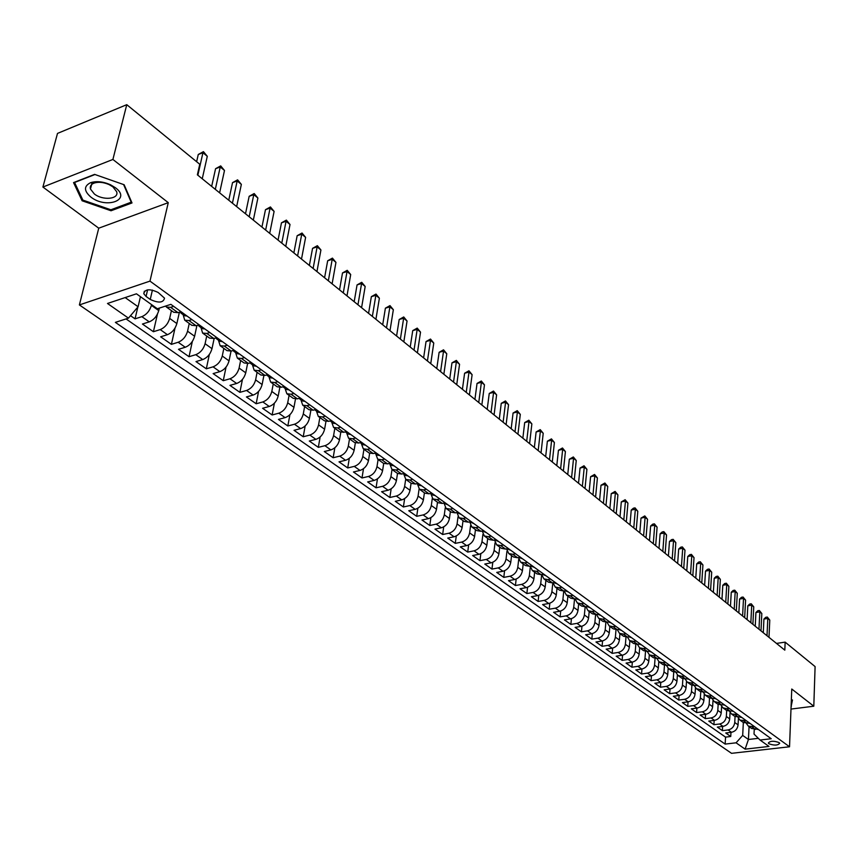 <?xml version="1.0" encoding="UTF-8"?>
<svg xmlns="http://www.w3.org/2000/svg" width="858" height="858" viewBox="0 0 858 858"><rect width="100%" height="100%" fill="white"/><g stroke="black" fill="none" stroke-linecap="round" stroke-linejoin="round"><path stroke-width="1.29" d="M779.128 742.588C773.809 740.679 770.205 740.829 768.339 743.049L768.929 743.757C774.248 745.656 777.841 745.495 779.707 743.275L779.128 742.588M79.386 304.933L731.531 753.324L789.532 746.782L149.978 281.124L79.386 304.933L98.745 228.185L168.265 202.66L112.902 159.459L42.9 187.044L98.745 228.185M42.9 187.044L57.507 133.408L126.77 104.676L112.902 159.459M130.523 315.68L135.049 318.854L137.827 307.057M159.341 308.108L158.762 310.617C157.078 316.119 153.914 319.862 149.249 321.857L142.439 324.034L153.41 331.724L157.432 314.157M179.397 312.194L176.866 323.563C175.236 329.032 172.083 332.732 167.439 334.684L160.65 336.808L171.407 344.348L175.032 328.035M196.943 325.461L194.616 336.25C193.007 341.677 189.897 345.345 185.264 347.254L178.496 349.313L189.039 356.703L192.342 341.42M214.157 338.438L212.001 348.68C210.435 354.075 207.346 357.7 202.735 359.566L195.989 361.583L206.317 368.822L209.352 354.408M231.038 351.136L229.043 360.875C227.52 366.216 224.453 369.809 219.863 371.643L213.127 373.595L223.262 380.695L226.062 367.052M247.597 363.535L245.742 372.822C244.262 378.131 241.227 381.681 236.647 383.472L229.944 385.381L239.875 392.342L242.46 379.375M263.856 375.654L262.13 384.534C260.682 389.811 257.679 393.329 253.11 395.088L246.428 396.943L256.167 403.764L258.569 391.409M279.815 387.484L278.196 396.031C276.791 401.265 273.809 404.751 269.262 406.467L262.591 408.279L272.147 414.972L274.388 403.174M295.474 399.067L293.962 407.303C292.578 412.505 289.629 415.948 285.103 417.631L278.453 419.401L287.827 425.965L289.918 414.682M310.853 410.381L309.427 418.361C308.086 423.53 305.148 426.941 300.643 428.592L294.026 430.308L303.217 436.754L305.169 425.933M325.954 421.46L324.603 429.214C323.294 434.341 320.388 437.719 315.894 439.35L309.298 441.023L318.329 447.35L320.141 436.947M340.787 432.303L339.5 439.864C338.213 444.959 335.339 448.305 330.866 449.903L324.292 451.533L333.151 457.743L334.856 447.747M355.351 442.91L354.129 450.321C352.874 455.384 350.021 458.698 345.56 460.263L339.007 461.851L347.715 467.953L349.303 458.322M369.648 453.303L368.49 460.585C367.256 465.626 364.425 468.897 359.985 470.431L353.464 471.986L362.001 477.97L363.502 468.693M383.708 463.481L382.582 470.667C381.381 475.675 378.582 478.925 374.163 480.416L367.653 481.928L376.051 487.816L377.456 478.85M397.511 473.455L396.428 480.577C395.259 485.542 392.471 488.76 388.073 490.229L381.596 491.709L389.843 497.49L391.162 488.824M411.079 483.226L410.038 490.304C408.891 495.238 406.124 498.423 401.748 499.871L395.291 501.308L403.389 506.981L404.633 498.605M424.41 492.824L423.402 499.86C422.275 504.761 419.541 507.915 415.175 509.341L408.74 510.735L416.698 516.323L417.867 508.204M437.505 502.252L436.529 509.244C435.435 514.114 432.722 517.245 428.378 518.64L421.964 520.012L429.783 525.493L430.888 517.631M450.375 511.529L449.442 518.479C448.369 523.316 445.667 526.415 441.344 527.788L434.963 529.118L442.653 534.513L443.693 526.876M463.03 520.645L462.119 527.552C461.078 532.357 458.397 535.435 454.096 536.776L447.737 538.073L455.287 543.371L456.274 535.971M475.471 529.601L474.592 536.465C473.573 541.248 470.913 544.294 466.623 545.613L460.285 546.878L467.717 552.091L468.65 544.894M487.698 538.406L486.851 545.238C485.853 549.978 483.215 553.002 478.946 554.3L472.64 555.534L479.944 560.66L480.823 553.657M499.731 547.072L498.916 553.86C497.93 558.569 495.323 561.572 491.066 562.837L484.781 564.049L491.966 569.09L492.792 562.28M511.561 555.587L510.767 562.333C509.813 567.02 507.217 569.991 502.981 571.246L496.718 572.425L503.796 577.38L504.579 570.742M523.198 563.974L522.436 570.677C521.492 575.332 518.918 578.281 514.703 579.504L508.472 580.662L515.422 585.531L516.162 579.075M534.641 572.211L533.912 578.882C532.99 583.515 530.437 586.432 526.244 587.633L520.023 588.76L526.866 593.554L527.573 587.258M545.903 580.33L545.195 586.958C544.304 591.559 541.763 594.444 537.591 595.634L531.392 596.728L538.127 601.458L538.792 595.302M556.992 588.309L556.306 594.894C555.426 599.474 552.906 602.337 548.755 603.506L542.588 604.579L549.217 609.223L549.839 603.217M567.899 596.171L567.235 602.713C566.377 607.26 563.878 610.102 559.738 611.25L553.603 612.301L560.124 616.87L560.714 611.014M578.635 603.903L578.002 610.413C577.155 614.929 574.678 617.749 570.549 618.875L564.435 619.894L570.86 624.399L571.428 618.672M589.199 611.507L588.588 617.985C587.773 622.479 585.306 625.278 581.198 626.383L575.107 627.38L581.434 631.81L581.971 626.211M599.603 619.004L599.023 625.439C598.208 629.901 595.763 632.678 591.677 633.772L585.617 634.748L591.838 639.113L592.352 633.633M609.856 626.383L609.287 632.786C608.494 637.226 606.07 639.971 602.005 641.044L595.956 641.999L602.091 646.299L602.573 640.926M619.937 633.654L619.401 640.014C618.629 644.422 616.216 647.157 612.162 648.208L606.145 649.141L612.183 653.378L612.644 648.122M629.879 640.808L629.354 647.136C628.603 651.522 626.201 654.225 622.179 655.265L616.183 656.177L622.125 660.349L622.565 655.201M639.671 647.865L639.167 654.15C638.427 658.504 636.046 661.196 632.035 662.215L626.061 663.105L631.928 667.213L632.335 662.161M649.313 654.804L648.83 661.057C648.101 665.39 645.742 668.06 641.741 669.068L635.799 669.926L641.57 673.98L641.966 669.025M658.815 661.636L658.343 667.867C657.636 672.179 655.287 674.817 651.308 675.814L645.388 676.651L651.083 680.641L651.447 675.793M668.168 668.361L667.728 674.581C667.031 678.86 664.703 681.477 660.735 682.453L654.847 683.279L660.445 687.215L660.799 682.442M677.402 674.978L676.973 681.188C676.286 685.445 673.97 688.052 670.034 689.006L664.156 689.811L669.68 693.682L670.012 689.006M686.497 681.477L686.078 687.698C685.413 691.934 683.107 694.519 679.182 695.463L673.337 696.246L678.785 700.064L679.096 695.473M695.452 687.88L695.055 694.122C694.401 698.326 692.116 700.889 688.213 701.823L682.389 702.595L687.751 706.349L688.052 701.844M704.289 694.176L703.903 700.45C703.26 704.633 700.997 707.174 697.104 708.097L691.301 708.847L696.599 712.558L696.878 708.118M713.009 700.364L712.633 706.681C712.001 710.842 709.748 713.373 705.877 714.274L700.096 715.004L705.319 718.661L705.576 714.317M721.599 706.445L721.235 712.837C720.613 716.966 718.382 719.487 714.521 720.366L708.772 721.085L713.91 724.688L714.167 720.42M730.061 712.43L729.718 718.897C729.107 723.015 726.887 725.503 723.047 726.383L717.32 727.08L722.393 730.641L722.629 726.436M126.77 104.676L199.764 164.264L197.372 174.828L784.813 650.15L785.145 642.138L776.49 643.414M146.064 296.439L150.247 299.442C158.591 303.282 163.352 302.853 164.522 298.155L158.119 292.449C149.732 288.567 144.948 288.985 143.779 293.715L146.064 296.439L147.608 289.832M754.246 729.45L754.021 734.073L760.049 740.036L771.213 738.738L170.881 304.354L157.336 308.751L136.454 293.811L107.486 303.475L128.453 318.136L115.38 322.372L725.16 744.09L736.067 742.813L742.685 735.413L748.433 739.489L758.333 738.33M760.049 740.036L768.993 746.439L745.13 749.152L736.067 742.813M735.059 716.559L734.748 722.5C734.148 726.597 731.928 729.075 728.099 729.944L722.393 730.641M738.416 718.307L738.073 724.881L734.748 722.5M726.672 710.499L726.34 716.484C725.729 720.602 723.498 723.112 719.648 723.991L713.91 724.688M718.157 704.343L717.803 710.392C717.181 714.532 714.939 717.052 711.078 717.942L705.319 718.661M709.523 698.09L709.158 704.204C708.526 708.365 706.263 710.907 702.38 711.808L696.599 712.558M700.771 691.741L700.385 697.929C699.731 702.123 697.457 704.675 693.564 705.598L687.751 706.349M691.891 685.295L691.484 691.559C690.819 695.774 688.534 698.358 684.62 699.291L678.785 700.064M682.882 678.742L682.453 685.102C681.778 689.349 679.472 691.945 675.536 692.889L669.68 693.682M673.745 672.082L673.294 678.549C672.597 682.818 670.28 685.435 666.334 686.4L660.445 687.215M664.467 665.315L663.995 671.9C663.288 676.19 660.95 678.828 656.981 679.804L651.083 680.641M655.062 658.429L654.557 665.154C653.839 669.476 651.49 672.125 647.5 673.122L641.57 673.98M645.516 651.437L644.98 658.311C644.251 662.655 641.881 665.325 637.88 666.334L631.928 667.213M635.832 644.326L635.263 651.361C634.512 655.726 632.131 658.418 628.11 659.448L622.125 660.349M625.997 637.097L625.396 644.304C624.624 648.691 622.232 651.415 618.189 652.455L612.183 653.378M616.012 629.751L615.368 637.14C614.596 641.559 612.172 644.294 608.118 645.355L602.091 646.299M605.877 622.264L605.201 629.858C604.407 634.309 601.962 637.065 597.897 638.148L591.838 639.113M595.591 614.65L594.873 622.479C594.058 626.951 591.602 629.729 587.505 630.834L581.434 631.81M585.145 606.906L584.373 614.971C583.547 619.465 581.07 622.275 576.962 623.391L570.86 624.399M574.538 599.023L573.712 607.346C572.865 611.872 570.377 614.703 566.248 615.84L560.124 616.87M563.76 590.99L562.891 599.603C562.022 604.161 559.513 607.014 555.362 608.172L549.217 609.223M552.82 582.829L551.887 591.741C550.997 596.321 548.476 599.195 544.304 600.375L538.127 601.458M550.611 579.118L547.876 579.611L543.875 578.86L541.698 574.517L540.701 583.74C539.8 588.352 537.258 591.259 533.065 592.449L526.866 593.554M530.287 567.095L529.343 575.621C528.421 580.255 525.847 583.183 521.653 584.395L515.422 585.531M518.715 559.266L517.792 567.352C516.848 572.029 514.264 574.978 510.038 576.211L503.796 577.38M506.971 551.168L506.048 558.966C505.083 563.663 502.477 566.634 498.241 567.899L491.966 569.09M495.034 542.857L494.111 550.428C493.125 555.158 490.508 558.161 486.25 559.437L479.944 560.66M482.904 534.352L481.971 541.741C480.963 546.503 478.324 549.538 474.045 550.836L467.717 552.091M470.57 525.654L469.626 532.915C468.597 537.709 465.937 540.765 461.636 542.095L455.287 543.371M458.033 516.763L457.078 523.938C456.016 528.764 453.335 531.842 449.024 533.193L442.653 534.513M445.27 507.7L444.305 514.811C443.221 519.658 440.519 522.769 436.186 524.141L429.783 525.493M432.303 498.434L431.306 505.512C430.201 510.392 427.477 513.534 423.123 514.939L416.698 516.323M419.101 488.985L418.082 496.053C416.956 500.965 414.2 504.139 409.834 505.566L403.389 506.981M405.684 479.332L404.622 486.432C403.464 491.377 400.697 494.583 396.31 496.031L389.843 497.49M392.02 469.498L390.926 476.63C389.736 481.617 386.947 484.845 382.539 486.325L376.051 487.816M378.11 459.47L376.973 466.655C375.761 471.675 372.951 474.935 368.522 476.447L362.001 477.97M363.942 449.27L362.773 456.51C361.54 461.55 358.698 464.843 354.247 466.387L347.715 467.953M349.517 438.888L348.305 446.16C347.04 451.244 344.176 454.568 339.714 456.134L333.151 457.743M334.834 428.303L333.58 435.628C332.282 440.744 329.386 444.101 324.914 445.699L318.329 447.35M319.862 417.524L318.575 424.892C317.245 430.04 314.328 433.429 309.824 435.07L303.217 436.754M304.622 406.542L303.282 413.964C301.919 419.144 298.981 422.565 294.466 424.238L287.827 425.965M289.082 395.356L287.698 402.82C286.304 408.033 283.333 411.497 278.796 413.191L272.147 414.972M273.241 383.944L271.814 391.452C270.377 396.707 267.396 400.203 262.838 401.941L256.167 403.764M257.1 372.318L255.62 379.88C254.15 385.167 251.137 388.695 246.568 390.465L239.875 392.342M240.637 360.467L239.103 368.071C237.602 373.391 234.556 376.962 229.976 378.775L223.262 380.695M223.852 348.369L222.265 356.027C220.731 361.39 217.653 364.993 213.052 366.838L206.317 368.822M206.724 336.036L205.083 343.736C203.507 349.142 200.407 352.788 195.785 354.676L189.039 356.703M189.253 323.455L187.559 331.209C185.939 336.647 182.818 340.326 178.174 342.256L171.407 344.348M171.428 310.617L169.669 318.415C168.018 323.895 164.865 327.617 160.21 329.59L153.41 331.724M151.587 304.633L151.416 305.362C149.721 310.875 146.536 314.639 141.86 316.656L135.049 318.854M126.04 318.919L725.546 737.119L730.748 736.496L730.973 732.367M738.073 724.881C737.483 728.968 735.274 731.445 731.456 732.303L725.75 732.989L730.748 736.496M181.006 311.679L178.003 312.644L173.691 312.248M173.659 306.37L170.645 307.346L166.463 307.046L165.54 306.091M191.913 319.573L188.91 320.527L184.727 320.195L183.129 314.682M191.806 325.3L196.107 325.718L199.11 324.785M209.792 332.518L206.799 333.44L202.617 333.086L200.976 327.584M209.545 338.073L213.857 338.524L216.838 337.612M227.306 345.184L224.324 346.085L220.141 345.71L218.468 340.229M226.93 350.6L231.242 351.072L234.223 350.182M244.476 357.604L241.506 358.483L237.323 358.076L235.618 352.617M237.323 358.076L244.101 362.955L248.273 363.374L251.244 362.505M261.304 369.777L258.333 370.635L254.161 370.206L252.413 364.757M254.161 370.206L260.8 374.989L264.972 375.429L267.932 374.581M277.788 381.713L274.839 382.539L270.667 382.089L268.886 376.662M270.667 382.089L277.177 386.786L281.349 387.237L284.298 386.422M293.962 393.414L291.023 394.219L286.851 393.747L285.038 388.342M286.851 393.747L293.232 398.348L297.404 398.831L300.343 398.026M309.824 404.89L306.885 405.673L302.724 405.18L300.89 399.785M302.724 405.18L308.987 409.695L313.149 410.199L316.076 409.416M325.375 416.141L322.447 416.913L318.297 416.398L316.43 411.025M318.297 416.398L324.442 420.817L328.593 421.342L331.51 420.581M340.637 427.187L337.72 427.928L333.569 427.402L331.681 422.039M333.569 427.402L339.596 431.735L343.747 432.282L346.653 431.542M355.609 438.02L352.702 438.749L348.552 438.191L346.643 432.861M348.552 438.191L354.472 442.46L358.623 443.018L361.518 442.299M370.302 448.648L367.406 449.356L363.266 448.788L361.325 443.468M363.266 448.788L369.079 452.97L373.209 453.55L376.104 452.842M384.727 459.084L381.842 459.77L377.713 459.191L375.75 453.893M377.713 459.191L383.408 463.299L387.537 463.888L390.422 463.202M398.884 469.326L396.01 470.002L391.891 469.401L389.907 464.124M391.891 469.401L397.49 473.434L401.608 474.045L404.472 473.38M412.784 479.386L409.931 480.051L405.813 479.429L403.807 474.174M405.813 479.429L411.304 483.386L415.422 484.009L418.275 483.365M426.437 489.274L423.595 489.907L419.487 489.274L417.46 484.041M419.487 489.274L424.882 493.168L428.989 493.8L431.831 493.168M439.854 498.97L437.012 499.592L432.915 498.948L430.877 493.736M432.915 498.948L438.224 502.767L442.31 503.421L445.152 502.809M453.024 508.504L450.203 509.116L446.106 508.451L444.047 503.26M446.106 508.451L451.319 512.205L455.405 512.87L458.226 512.269M465.969 517.867L463.159 518.468L459.073 517.792L457.003 512.612M459.073 517.792L464.199 521.482L468.275 522.157L471.085 521.567M478.689 527.08L475.89 527.649L471.814 526.973L469.723 521.857M471.814 526.973L476.855 530.598L480.92 531.284L483.719 530.716M491.194 536.121L488.395 536.69L484.341 535.982L482.228 531.016M484.341 535.982L489.285 539.553L493.339 540.25L496.128 539.693M503.474 545.012L500.697 545.559L496.653 544.851L494.519 540.014M496.653 544.851L501.512 548.359L505.566 549.077L508.333 548.53M515.561 553.753L512.794 554.289L508.751 553.571L506.606 548.863M508.751 553.571L513.534 557.014L517.567 557.743L520.334 557.207M527.445 562.355L524.678 562.869L520.656 562.14L518.5 557.561M520.656 562.14L525.364 565.529L529.386 566.269L532.132 565.744M539.124 570.806L536.379 571.31L532.357 570.57L530.19 566.108M532.357 570.57L536.99 573.905L541.001 574.645L543.736 574.141M543.875 578.86L548.423 582.142L552.423 582.893L555.158 582.4M561.915 587.29L559.191 587.784L555.19 587.022L553.024 582.786M555.19 587.022L559.673 590.25L563.663 591.012L566.387 590.529M573.037 595.334L570.323 595.817L566.334 595.044L564.167 590.915M566.334 595.044L570.742 598.219L574.721 598.991L577.434 598.519M583.976 603.249L581.274 603.721L577.295 602.938L575.128 598.916M577.295 602.938L581.638 606.059L585.606 606.842L588.298 606.381M594.744 611.046L592.052 611.497L588.084 610.714L585.917 606.788M588.084 610.714L592.352 613.781L596.31 614.575L599.002 614.124M605.33 618.715L602.659 619.154L598.712 618.361L596.546 614.532M598.712 618.361L602.906 621.385L606.853 622.179L609.523 621.739M615.765 626.254L613.095 626.683L609.159 625.89L607.003 622.157M609.159 625.89L613.298 628.871L617.224 629.665L619.894 629.246M626.029 633.687L623.38 634.105L619.455 633.301L617.299 629.654M619.455 633.301L623.519 636.228L627.445 637.044L630.094 636.625M636.143 641.001L633.494 641.409L629.579 640.594L627.445 637.044L623.38 634.105M629.579 640.594L633.59 643.479L637.494 644.304L640.143 643.897M646.095 648.198L643.457 648.605L639.564 647.779L637.43 644.315M639.564 647.779L643.511 650.621L647.404 651.447L650.032 651.05M655.898 655.298L653.27 655.684L649.388 654.858L647.264 651.469M649.388 654.858L653.27 657.657L657.153 658.494L659.77 658.097M665.551 662.279L662.934 662.666L659.062 661.829L656.949 658.515M659.062 661.829L662.891 664.585L666.763 665.422L669.369 665.047M675.064 669.165L672.457 669.53L668.596 668.693L666.494 665.454M668.596 668.693L672.372 671.417L676.222 672.254L678.828 671.878M684.427 675.943L681.842 676.308L677.992 675.46L675.9 672.297M677.992 675.46L681.702 678.142L685.553 678.978L688.137 678.624M693.661 682.614L691.076 682.968L687.237 682.121L685.167 679.021M687.237 682.121L690.905 684.759L694.733 685.617L697.307 685.263M702.756 689.199L700.182 689.542L696.364 688.695L694.304 685.66M696.364 688.695L699.967 691.291L703.785 692.149L706.349 691.805M711.711 695.677L709.158 696.02L705.34 695.162L703.303 692.192M705.34 695.162L708.901 697.726L712.708 698.584L715.261 698.251M720.548 702.069L717.996 702.402L714.199 701.544L712.172 698.637M714.199 701.544L717.706 704.064L721.503 704.933L724.045 704.6M729.257 708.376L726.715 708.697L722.929 707.829L720.924 704.976M722.929 707.829L726.383 710.317L730.169 711.185L732.7 710.864M737.837 714.585L731.542 714.028L729.536 711.239M731.542 714.028L734.941 716.484L741.237 717.041M746.299 720.699L740.025 720.141L738.041 717.406M740.025 720.141L743.382 722.554L749.645 723.133M754.632 726.737L748.39 726.158L746.417 723.476M748.39 726.158L751.705 728.549L757.946 729.128M125.161 297.576L138.084 306.746L128.453 318.136M140.455 296.675L138.084 306.746M790.99 709.073L813.802 706.209L815.1 666.591L785.145 642.138M813.802 706.209L791.762 689.017L789.532 746.782M168.265 202.66L149.978 281.124M749.066 726.651L748.433 739.489L745.13 749.152M743.339 722.533L742.685 735.413M725.546 737.119L725.16 744.09M82.121 200.783L111.036 210.768L132.003 202.949L124.153 184.749L94.605 174.378L73.552 182.604L82.121 200.783L82.497 199.313M791.076 706.788L792.481 699.989L791.355 699.667M111.325 209.62L111.036 210.768M791.43 702.702L791.269 706.767M197.855 175.214L202.938 152.713L207.293 156.306L202.252 178.775M196.632 161.701L198.262 154.494L202.938 152.713L203.443 151.651L207.293 156.306M198.262 154.494L203.443 151.651M115.38 187.698L110.435 184.738C103.024 181.531 96.364 180.856 90.476 182.733C83.73 186.197 83.859 190.969 90.862 197.05C106.328 209.373 131.971 199.839 115.38 187.698M112.87 186.84L109.138 184.609C103.539 182.186 98.509 181.681 94.058 183.097C90.969 184.363 89.768 186.347 90.455 189.039L94.316 193.94C102.831 200.826 119.412 199.174 116.634 191.666L112.87 186.84M90.465 189.028L92.224 182.207M110.897 209.781L82.872 200.107L74.582 182.486L94.981 174.517L123.595 184.556L131.21 202.198L110.897 209.781M131.381 201.512L131.21 202.198M791.934 699.828L791.183 704.086M187.023 316.044L184.588 315.733L181.145 313.245L182.861 313.245L179.869 312.044M215.315 189.339L220.227 166.967L224.496 170.485L219.616 192.825M180.266 312.098L181.145 313.245M211.658 186.39L215.572 168.704L220.227 166.967L220.699 165.894L224.496 170.485M215.572 168.704L220.699 165.894M204.912 328.979L202.467 328.657L199.099 326.222L200.826 326.233L198.112 325.096M232.421 203.185L237.173 180.941L241.355 184.395L236.647 206.606M198.219 325.107L199.099 326.222M228.754 200.214L232.529 182.636L237.173 180.941L237.602 179.848L241.355 184.395M232.529 182.636L237.602 179.848M222.426 341.656L219.98 341.323L216.677 338.931L218.425 338.964L216.023 337.87M249.195 216.763L253.786 194.637L257.893 198.026L253.335 220.109M215.841 337.923L216.677 338.931M245.506 213.771L249.163 196.3L253.786 194.637L254.183 193.533L257.893 198.026M249.163 196.3L254.183 193.533M239.597 354.075L237.151 353.721L233.912 351.383L235.66 351.437L233.537 350.386M265.648 230.062L270.088 208.076L274.11 211.39L269.702 233.355M233.14 350.504L233.912 351.383M261.937 227.07L265.476 209.695L270.088 208.076L270.431 206.95L274.11 211.39M265.476 209.695L270.431 206.95M256.424 366.248L253.979 365.883L250.804 363.599L252.563 363.653L250.686 362.666M281.778 243.114L286.068 221.257L290.015 224.506L285.757 246.343M250.096 362.837L250.804 363.599M278.056 240.111L281.467 222.823L286.068 221.257L286.379 220.109L290.015 224.506M281.467 222.823L286.379 220.109M272.919 378.185L270.474 377.81L267.364 375.568L269.133 375.632L267.481 374.71M297.597 255.92L301.748 234.18L305.62 237.366L301.501 259.084M266.731 374.925L267.364 375.568M293.854 252.896L297.158 235.714L301.748 234.18L302.027 233.022L305.62 237.366M297.158 235.714L302.027 233.022M289.092 389.886L286.647 389.5L283.601 387.301L285.371 387.387L283.923 386.529M313.116 268.479L317.128 246.857L320.924 249.989L316.945 271.578M283.043 386.765L283.601 387.301M309.363 265.444L312.559 248.359L317.128 246.857L317.374 245.688L320.924 249.989M312.559 248.359L317.374 245.688M304.955 401.372L302.52 400.965L299.528 398.809L301.297 398.906L300.043 398.112M328.346 280.802L332.218 259.309L335.95 262.376L332.11 283.848M324.581 277.756L327.67 260.768L332.218 259.309L332.432 258.119L335.95 262.376M327.67 260.768L332.432 258.119M320.517 412.623L318.082 412.215L315.143 410.092L316.924 410.21L315.851 409.481M343.286 292.889L347.04 271.525L350.697 274.539L346.986 295.881M339.521 289.843L342.503 272.951L347.04 271.525L347.222 270.324L350.697 274.539M342.503 272.951L347.222 270.324M335.778 423.67L333.344 423.251L330.469 421.171L331.789 421.643L332.261 421.289L331.338 420.635M357.958 304.762L361.583 283.515L365.176 286.475L361.583 307.7M354.182 301.705L357.057 284.91L361.583 283.515L361.733 282.303L365.176 286.475M357.057 284.91L361.733 282.303M350.761 434.513L348.327 434.073L345.506 432.035L346.825 432.518L347.297 432.175L346.525 431.574M372.361 316.42L375.858 295.291L379.386 298.198L375.922 319.294M368.575 313.352L371.353 296.654L375.858 295.291L375.986 294.058L379.386 298.198M371.353 296.654L375.986 294.058M365.465 445.152L363.031 444.701L360.263 442.707L361.583 443.189L361.422 442.32M386.508 327.853L389.886 306.853L393.35 309.706L389.993 330.684M382.7 324.785L385.392 308.183L389.886 306.853L389.982 305.609L393.35 309.706M385.392 308.183L389.982 305.609M379.89 455.587L377.466 455.137L374.753 453.174L376.061 453.657L376.029 452.863M400.386 339.092L403.657 318.211L407.057 321.01L403.828 341.87M396.589 336.014L399.185 319.508L403.657 318.211L403.721 316.956L407.057 321.01M399.185 319.508L403.721 316.956M394.058 465.84L391.645 465.379L389.071 463.524M414.028 350.128L417.181 329.365L420.527 332.121L417.406 352.863M390.283 463.942L390.369 463.213L390.283 463.942L389.082 463.524M410.221 347.05L412.73 330.63L417.181 329.365L417.224 328.099L420.527 332.121M412.73 330.63L417.224 328.099M407.979 475.911L405.555 475.439L403.131 473.691L404.247 474.034L404.429 473.391M427.434 360.971L430.48 340.326L433.762 343.028L430.748 363.653M423.616 357.883L426.04 341.559L430.48 340.326L430.501 339.049L433.762 343.028M426.04 341.559L430.501 339.049M421.643 485.8L419.23 485.317L416.945 483.665M440.594 371.632L443.543 351.094L446.771 353.753L443.854 374.26M416.988 483.655L418.232 483.376M436.776 368.532L439.124 352.306L443.543 351.094L443.532 349.817L446.771 353.753M439.124 352.306L443.532 349.817M435.06 495.506L432.657 495.023L430.501 493.468M453.539 382.1L456.381 361.679L459.556 364.296L456.735 384.684M430.577 493.447L431.778 493.178M449.71 379L451.973 362.859L456.381 361.679L456.349 360.392L459.556 364.296M451.973 362.859L456.349 360.392M448.241 505.051L443.822 503.099M466.248 392.385L468.994 372.082L472.114 374.656L469.401 394.927M443.94 503.067L445.077 502.82M462.419 389.285L464.607 373.241L468.994 372.082L468.94 370.785L472.114 374.656M464.607 373.241L468.94 370.785M461.196 514.425L456.917 512.548M478.753 402.499L481.402 382.303L484.47 384.834L481.842 404.997M457.078 512.516L458.129 512.29M474.924 399.399L477.037 383.44L481.402 382.303L481.327 381.006L484.47 384.834M477.037 383.44L481.327 381.006M473.927 523.637L469.776 521.846M491.044 412.441L493.597 392.363L496.61 394.852L494.079 414.907M470.002 521.803L470.956 521.61M487.205 409.341L489.242 393.468L493.597 392.363L493.5 391.055L496.61 394.852M489.242 393.468L493.5 391.055M486.443 532.689L482.411 530.984M503.12 422.222L505.587 402.252L508.558 404.697L506.113 424.635M482.711 530.92L483.526 530.748M499.292 419.122L501.254 403.335L505.587 402.252L505.469 400.933L508.558 404.697M501.254 403.335L505.469 400.933M498.745 541.591L494.83 539.961M515.004 431.831L517.385 411.979L520.302 414.382L517.942 434.212M495.227 539.875L495.87 539.746M511.175 428.732L513.073 413.03L517.385 411.979L517.245 410.66L520.302 414.382M513.073 413.03L517.245 410.66M510.842 550.332L507.046 548.777M526.694 441.291L528.989 421.546L531.863 423.906L529.59 443.629M522.854 438.191L524.688 422.576L528.989 421.546L528.828 420.216L531.863 423.906M524.688 422.576L528.828 420.216M522.726 558.944L519.047 557.453M538.191 450.589L540.401 430.952L543.221 433.279L541.033 452.895M534.352 447.49L536.121 431.96L540.401 430.952L540.229 429.622L543.221 433.279M536.121 431.96L540.229 429.622M534.427 567.406L530.855 565.99M549.495 459.749L551.63 440.208L554.407 442.503L552.295 462.012M545.667 456.638L547.372 441.205L551.63 440.208L551.437 438.878L554.407 442.503M547.372 441.205L551.437 438.878M545.924 575.729L542.46 574.377M560.628 468.747L562.676 449.324L565.411 451.576L563.384 470.978M556.788 465.647L558.44 450.289L562.676 449.324L562.473 447.983L565.411 451.576M558.44 450.289L562.473 447.983M557.239 583.912L553.882 582.636M571.578 477.606L573.552 458.29L576.244 460.51L574.292 479.804M567.749 474.506L569.326 459.234L573.552 458.29L573.326 456.949L576.244 460.51M569.326 459.234L573.326 456.949M568.371 591.966L565.111 590.754M582.357 486.325L584.266 467.117L586.915 469.305L585.027 488.492M578.528 483.236L580.051 468.039L584.266 467.117L584.019 465.765L586.915 469.305M580.051 468.039L584.019 465.765M579.332 599.892L576.168 598.745M592.964 494.916L594.798 475.804L597.404 477.96L595.591 497.039M589.135 491.816L590.604 476.716L594.798 475.804L594.54 474.453L597.404 477.96M590.604 476.716L594.54 474.453M590.111 607.689L587.044 606.595M603.41 503.367L605.169 484.362L607.743 486.475L605.995 505.459M599.581 500.268L600.997 485.242L605.169 484.362L604.901 483L607.743 486.475M600.997 485.242L604.901 483M600.718 615.368L597.747 614.339M613.685 511.679L615.39 492.782L617.921 494.862L616.237 513.749M609.866 508.59L611.228 493.65L615.39 492.782L615.1 491.419L617.921 494.862M611.228 493.65L615.1 491.419M611.164 622.929L608.279 621.943M623.809 519.873L625.45 501.072L627.938 503.131L626.319 521.9M619.991 516.784L621.299 501.919L625.45 501.072L625.15 499.71L627.938 503.131M621.299 501.919L625.15 499.71M621.439 630.362L618.65 629.44M633.783 527.949L635.349 509.244L637.805 511.261L636.25 529.944M629.976 524.86L631.231 510.07L635.349 509.244L635.038 507.872L637.805 511.261M631.231 510.07L633.386 508.204L635.038 507.872M631.563 637.687L628.86 636.818M643.607 535.885L645.109 517.288L647.533 519.283L646.031 537.859M639.8 532.807L641.001 518.103L645.109 517.288L644.787 515.915L647.533 519.283M641.001 518.103L644.787 515.915M641.537 644.905L638.91 644.079M653.281 543.715L654.718 525.214L657.099 527.177L655.673 545.656M649.474 540.637L650.632 526.008L654.718 525.214L654.386 523.841L657.099 527.177M650.632 526.008L652.745 524.163L654.386 523.841M651.351 652.005L648.809 651.233M662.805 551.426L664.189 533.022L666.537 534.952L665.165 553.335M659.008 548.348L660.124 533.805L664.189 533.022L663.845 531.649L666.537 534.952M660.124 533.805L662.215 531.96L663.845 531.649M661.014 658.998L658.558 658.279M672.189 559.019L673.53 540.712L675.836 542.621L674.517 560.907M668.403 555.952L669.465 541.484L673.53 540.712L673.155 539.339L675.836 542.621M669.465 541.484L671.535 539.65L673.155 539.339M670.538 665.894L668.157 665.218M681.445 566.505L682.721 548.294L684.995 550.171L683.74 568.361M677.659 563.438L678.678 549.045L682.721 548.294L682.346 546.921L684.995 550.171M678.678 549.045L680.726 547.222L682.346 546.921M679.922 672.683L677.616 672.061M690.561 573.884L691.784 555.77L694.025 557.625L692.824 575.707M686.775 570.827L687.762 556.499L691.784 555.77L691.398 554.386L694.025 557.625M687.762 556.499L689.789 554.686L691.398 554.386M689.167 679.364L686.926 678.785M699.549 581.156L700.718 563.138L702.927 564.961L701.769 582.957M695.763 578.099L696.707 563.845L700.718 563.138L700.31 561.754L702.927 564.961M696.707 563.845L698.712 562.044L700.31 561.754M698.273 685.96L696.117 685.424M708.397 588.32L709.523 570.388L711.7 572.189L710.596 590.1M704.633 585.263L705.523 571.096L709.523 570.388L709.105 569.015L711.7 572.189M705.523 571.096L707.518 569.294L709.105 569.015M707.249 692.46L705.169 691.966M717.127 595.388L718.2 577.552L720.345 579.322L719.294 597.136M713.363 592.342L714.221 578.238L718.2 577.552L717.781 576.168L720.345 579.322M714.221 578.238L716.194 576.437L717.781 576.168M716.098 698.852L714.092 698.401M725.739 602.348L726.758 584.609L728.871 586.357L727.874 604.075M721.975 599.302L722.801 585.274L726.758 584.609L726.329 583.226L728.871 586.357M722.801 585.274L724.742 583.494L726.329 583.226M724.828 705.169L722.897 704.75M734.223 609.212L735.199 591.559L737.279 593.286L736.325 610.917M730.469 606.177L731.252 592.224L735.199 591.559L734.759 590.175L737.279 593.286M731.252 592.224L733.182 590.443L734.759 590.175M733.418 711.389L731.574 711.014M742.588 615.98L743.511 598.423L745.581 600.128L744.669 617.663M738.845 612.955L739.585 599.066L743.511 598.423L743.071 597.039L745.581 600.128M739.585 599.066L741.494 597.297L743.071 597.039M741.891 717.524L740.132 717.181M750.847 622.661L751.726 605.19L753.753 606.863L752.884 624.313M747.104 619.637L747.811 605.823L751.726 605.19L751.265 603.807L753.753 606.863M747.811 605.823L749.699 604.053L751.265 603.807M750.257 723.562L748.573 723.262M758.976 629.246L759.813 611.861L761.818 613.513L760.992 630.877M755.244 626.222L755.919 612.483L759.813 611.861L759.351 610.478L761.818 613.513M755.919 612.483L757.796 610.724L759.351 610.478M758.493 729.525L756.895 729.257M767.009 635.735L767.803 618.446L769.776 620.077L768.993 637.355M763.288 632.721L763.92 619.047L767.803 618.446L767.32 617.063L769.776 620.077M763.92 619.047L765.776 617.299L767.32 617.063M729.718 718.897L726.34 716.484M721.235 712.837L717.803 710.392M712.633 706.681L709.158 704.204M703.903 700.45L700.385 697.929M695.055 694.122L691.484 691.559M686.078 687.698L682.453 685.102M676.973 681.188L673.294 678.549M667.728 674.581L663.995 671.9M658.343 667.867L654.557 665.154M648.83 661.057L644.98 658.311M639.167 654.15L635.263 651.361M629.354 647.136L625.396 644.304M619.401 640.014L615.368 637.14M609.287 632.786L605.201 629.858M599.023 625.439L594.873 622.479M588.588 617.985L584.373 614.971M578.002 610.413L573.712 607.346M567.235 602.713L562.891 599.603M556.306 594.894L551.887 591.741M545.195 586.958L540.701 583.74M533.912 578.882L529.343 575.621M522.436 570.677L517.792 567.352M510.767 562.333L506.048 558.966M498.916 553.86L494.111 550.428M486.851 545.238L481.971 541.741M474.592 536.465L469.626 532.915M462.119 527.552L457.078 523.938M449.442 518.479L444.305 514.811M436.529 509.244L431.306 505.512M423.402 499.86L418.082 496.053M410.038 490.304L404.622 486.432M396.428 480.577L390.926 476.63M382.582 470.667L376.973 466.655M368.49 460.585L362.773 456.51M354.129 450.321L348.305 446.16M339.5 439.864L333.58 435.628M324.603 429.214L318.575 424.892M309.427 418.361L303.282 413.964M293.962 407.303L287.698 402.82M278.196 396.031L271.814 391.452M262.13 384.534L255.62 379.88M245.742 372.822L239.103 368.071M229.043 360.875L222.265 356.027M212.001 348.68L205.083 343.736M194.616 336.25L187.559 331.209M176.866 323.563L169.669 318.415M158.762 310.617L151.416 305.362M149.249 321.857L141.86 316.656M731.456 732.303L728.099 729.944M723.047 726.383L719.648 723.991M714.521 720.366L711.078 717.942M705.877 714.274L702.38 711.808M697.104 708.097L693.564 705.598M688.213 701.823L684.62 699.291M679.182 695.463L675.536 692.889M670.034 689.006L666.334 686.4M660.735 682.453L656.981 679.804M651.308 675.814L647.5 673.122M641.741 669.068L637.88 666.334M632.035 662.215L628.11 659.448M622.179 655.265L618.189 652.455M612.162 648.208L608.118 645.355M602.005 641.044L597.897 638.148M591.677 633.772L587.505 630.834M581.198 626.383L576.962 623.391M570.549 618.875L566.248 615.84M559.738 611.25L555.362 608.172M548.755 603.506L544.304 600.375M537.591 595.634L533.065 592.449M526.244 587.633L521.653 584.395M514.703 579.504L510.038 576.211M502.981 571.246L498.241 567.899M491.066 562.837L486.25 559.437M478.946 554.3L474.045 550.836M466.623 545.613L461.636 542.095M454.096 536.776L449.024 533.193M441.344 527.788L436.186 524.141M428.378 518.64L423.123 514.939M415.175 509.341L409.834 505.566M401.748 499.871L396.31 496.031M388.073 490.229L382.539 486.325M374.163 480.416L368.522 476.447M359.985 470.431L354.247 466.387M345.56 460.263L339.714 456.134M330.866 449.903L324.914 445.699M315.894 439.35L309.824 435.07M300.643 428.592L294.466 424.238M285.103 417.631L278.796 413.191M269.262 406.467L262.838 401.941M253.11 395.088L246.568 390.465M236.647 383.472L229.976 378.775M219.863 371.643L213.052 366.838M202.735 359.566L195.785 354.676M185.264 347.254L178.174 342.256M167.439 334.684L160.21 329.59M178.003 312.644L170.645 307.346M196.107 325.718L188.91 320.527M213.857 338.524L206.799 333.44M231.242 351.072L224.324 346.085M248.273 363.374L241.506 358.483M264.972 375.429L258.333 370.635M281.349 387.237L274.839 382.539M297.404 398.831L291.023 394.219M313.149 410.199L306.885 405.673M328.593 421.342L322.447 416.913M343.747 432.282L337.72 427.928M358.623 443.018L352.702 438.749M373.209 453.55L367.406 449.356M387.537 463.888L381.842 459.77M401.608 474.045L396.01 470.002M415.422 484.009L409.931 480.051M428.989 493.8L423.595 489.907M442.31 503.421L437.012 499.592M455.405 512.87L450.203 509.116M468.275 522.157L463.159 518.468M480.92 531.284L475.89 527.649M493.339 540.25L488.395 536.69M505.566 549.077L500.697 545.559M517.567 557.743L512.794 554.289M529.386 566.269L524.678 562.869M541.001 574.645L536.379 571.31M552.423 582.893L547.876 579.611M563.663 591.012L559.191 587.784M574.721 598.991L570.323 595.817M585.606 606.842L581.274 603.721M596.31 614.575L592.052 611.497M606.853 622.179L602.659 619.154M617.224 629.665L613.095 626.683M637.494 644.304L633.494 641.409M647.404 651.447L643.457 648.605M657.153 658.494L653.27 655.684M666.763 665.422L662.934 662.666M676.222 672.254L672.457 669.53M685.553 678.978L681.842 676.308M694.733 685.617L691.076 682.968M703.785 692.149L700.182 689.542M712.708 698.584L709.158 696.02M721.503 704.933L717.996 702.402M730.169 711.185L726.715 708.697M738.717 717.352L735.306 714.896M747.136 723.433L743.779 721.01M755.448 729.429L752.134 727.037M152.424 290.058L150.247 299.442M182.625 312.913L182.454 313.674M200.568 325.901L200.407 326.651M218.157 338.61L217.996 339.371M235.382 351.083L235.231 351.834M252.273 363.299L252.123 364.039M268.822 375.268L268.683 376.019M285.06 387.012L284.92 387.762M300.976 398.53L300.847 399.27M316.591 409.834L316.463 410.564M331.917 420.913L331.789 421.643M346.943 431.789L346.825 432.518M361.701 442.471L361.583 443.189M376.179 452.949L376.061 453.657M404.343 473.401L404.247 474.034M418.039 483.419L417.964 483.955M173.82 312.344L166.463 307.046M191.924 325.386L184.727 320.195M209.674 338.159L202.617 333.086M227.059 350.686L220.141 345.71M144.369 291.184L143.779 293.715M94.058 183.097L90.476 182.733M109.138 184.609L110.435 184.738"/></g></svg>

